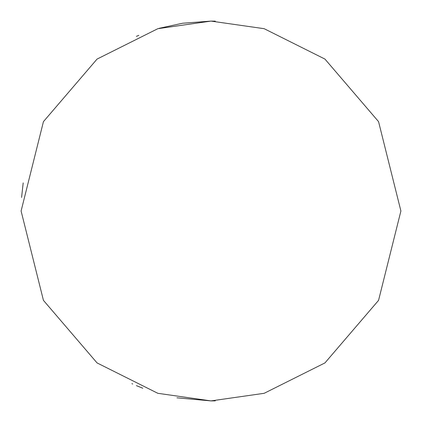 <?xml version="1.0" encoding="UTF-8"?>
<svg xmlns="http://www.w3.org/2000/svg" width="422" height="422" viewBox="0 0 422 422"><rect width="100%" height="100%" fill="white"/><g stroke="black" fill="none" stroke-linecap="round" stroke-linejoin="round"><path stroke-width="0.63" d="M215.315 400.853L211 400.9L157.828 393.304L97.06 362.92L43.44 300.364L21.1 211L43.44 121.636L97.06 59.08L157.828 28.696L211 21.1L264.172 28.696L324.94 59.08L378.56 121.636L400.9 211L378.56 300.364L324.94 362.92L264.172 393.304L211 400.9L176.95 397.825M142.831 388.245L136.396 385.634M136.396 36.366L138.833 35.348M159.115 28.327L182.515 23.247L211 21.1L215.315 21.147M23.189 182.9L21.585 197.438M132.698 384.004L131.933 383.656"/></g></svg>
